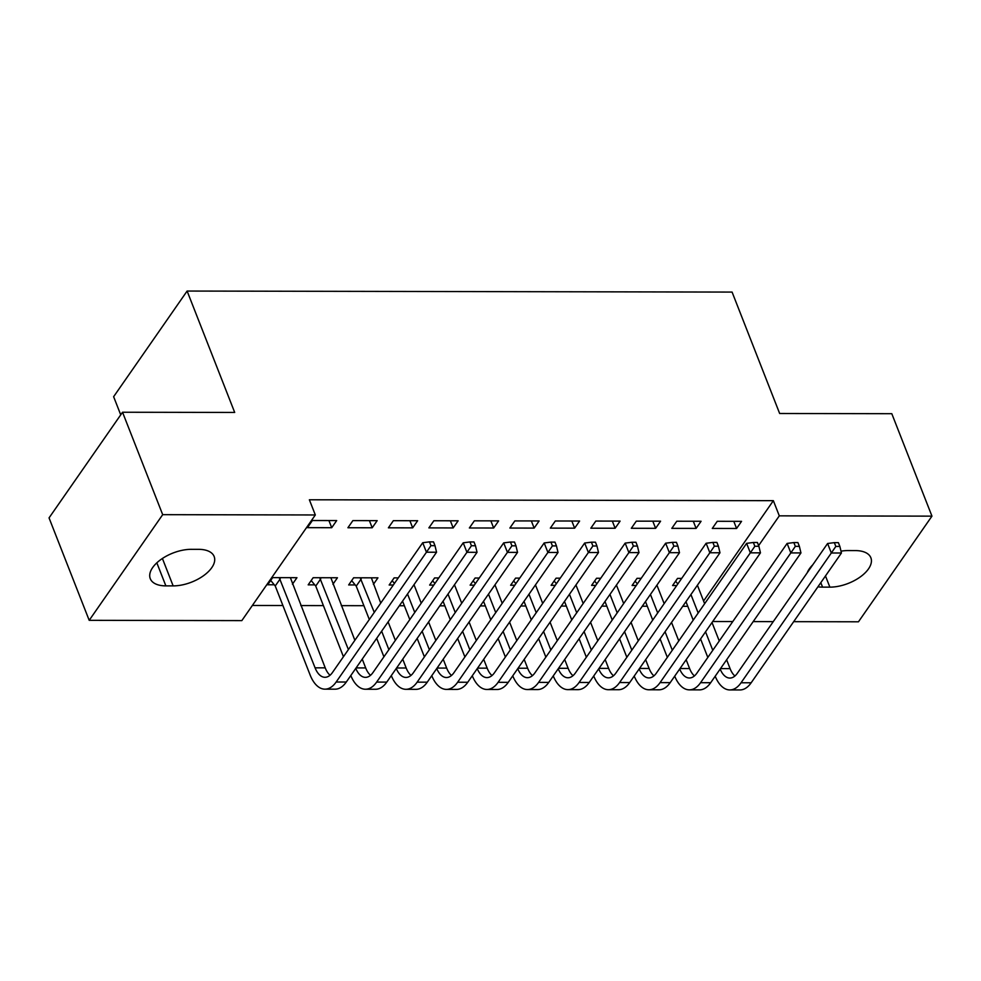 <?xml version="1.0" encoding="UTF-8"?>
<svg xmlns="http://www.w3.org/2000/svg" width="981" height="981" viewBox="0 0 981 981"><rect width="100%" height="100%" fill="white"/><g stroke="black" fill="none" stroke-linecap="round" stroke-linejoin="round"><path stroke-width="1.47" d="M252.362 605.473L282.908 605.535M300.799 605.571L323.399 605.608M341.29 605.645L363.89 605.694M399.341 605.755L404.368 605.768M439.819 605.829L444.859 605.841M480.31 605.915L485.35 605.915M520.801 605.988L525.841 606M561.291 606.062L566.319 606.074M601.77 606.135L606.81 606.148M642.261 606.221L647.301 606.233M682.751 606.295L687.791 606.307M241.829 620.617L89.197 620.323L162.687 514.669L315.318 514.964L241.829 620.617M162.687 514.669L122.539 412.241L49.05 517.894L89.197 620.323M120.724 414.84L113.624 396.704L187.113 291.05L732.084 292.08L779.65 413.492L891.803 413.7L931.95 516.141L858.461 621.795L793.678 621.672M773.261 621.635L753.187 621.598M732.77 621.549L712.709 621.513M332.915 584.271L337.439 577.76L313.147 577.711L308.181 584.848L314.754 584.86M377.17 520.641L352.878 520.604L347.912 527.741L372.204 527.778L377.17 520.641M393.32 585.007L389.163 585.007L394.129 577.87L398.274 577.87M458.139 520.801L433.847 520.752L428.881 527.888L453.173 527.937L458.139 520.801M474.289 585.167L470.132 585.154L475.098 578.017L479.255 578.03M539.121 520.948L514.829 520.911L509.862 528.048L534.155 528.097L539.121 520.948M555.271 585.326L551.114 585.314L556.08 578.177L560.237 578.177M620.09 521.107L595.798 521.058L590.832 528.195L615.124 528.244L620.09 521.107M636.24 585.473L632.083 585.473L637.049 578.324L641.206 578.336M701.072 521.267L676.78 521.218L671.813 528.354L696.105 528.403L701.072 521.267M703.585 600.997L773.359 500.666L309.371 499.783L315.318 514.964M741.55 521.34L717.258 521.291L712.292 528.428L736.584 528.477L741.55 521.34M676.731 585.559L672.574 585.547L677.54 578.41L681.697 578.41M660.581 521.181L636.289 521.144L631.323 528.281L655.615 528.33L660.581 521.181M595.749 585.399L591.592 585.387L596.558 578.25L600.715 578.263M579.599 521.034L555.307 520.985L550.341 528.121L574.633 528.17L579.599 521.034M514.78 585.24L510.623 585.24L515.589 578.103L519.746 578.103M498.63 520.874L474.338 520.825L469.372 527.974L493.664 528.011L498.63 520.874M433.798 585.093L429.641 585.081L434.608 577.944L438.765 577.956M417.648 520.727L393.356 520.678L388.39 527.815L412.682 527.864L417.648 520.727M373.405 584.345L377.93 577.834L353.638 577.784L348.672 584.934L355.245 584.946M336.679 520.568L312.387 520.519L307.421 527.655L331.713 527.704L336.679 520.568M292.424 584.198L296.949 577.686L272.657 577.637L267.69 584.774L274.263 584.786M165.863 585.878A30.386 15.598 -21.4 0 1 150.277 578.692A30.386 15.598 -21.4 0 1 160.958 559.477A30.386 15.598 -21.4 0 1 191.283 549.323L198.567 549.335A30.386 15.598 -21.4 0 1 214.152 556.521A30.386 15.598 -21.4 0 1 203.484 575.737A30.386 15.598 -21.4 0 1 173.147 585.89L165.863 585.878L156.825 562.824M773.359 500.666L779.306 515.847L931.95 516.141M122.539 412.241L234.692 412.449L187.113 291.05M840.999 551.163A30.386 15.598 -21.4 0 1 848.001 550.574L855.285 550.586A30.386 15.598 -21.4 0 1 870.87 557.772A30.386 15.598 -21.4 0 1 860.19 576.987A30.386 15.598 -21.4 0 1 829.865 587.141L822.568 587.129A30.386 15.598 -21.4 0 1 817.933 586.797M807.216 572.818A30.386 15.598 -21.4 0 1 812.795 564.786M758.62 545.595L779.306 515.847M733.788 521.328L736.584 528.477M693.297 521.242L696.105 528.403M652.806 521.169L655.615 528.33M612.328 521.095L615.124 528.244M571.837 521.021L574.633 528.17M531.346 520.936L534.155 528.097M490.856 520.862L493.664 528.011M450.365 520.788L453.173 527.937M409.886 520.703L412.682 527.864M369.396 520.629L372.204 527.778M328.905 520.555L331.713 527.704M707.816 657.429L700.581 638.95M693.211 620.139L685.964 601.672M677.834 583.965L675.578 581.218M697.405 585.228L704.64 603.707M712.01 622.506L719.257 640.985M726.627 659.796L730.085 668.613A23.74 12.41 -89.9 0 0 734.916 676.007M690.931 594.523L698.178 613.002M705.547 631.813L712.782 650.28M720.164 669.091A23.74 12.41 -89.9 0 0 729.852 678.067A23.74 12.41 -89.9 0 0 737.332 673.285L827.596 543.499L834.341 542.64L835.824 546.429L839.871 546.442L838.387 542.652L834.341 542.64M839.871 546.442L841.44 553.002L751.164 682.788A35.61 18.602 90.1 0 1 739.944 689.95L729.827 689.937A35.61 18.602 90.1 0 1 715.198 676.228M841.44 553.002L831.324 552.99L741.047 682.776A35.61 18.602 90.1 0 1 729.827 689.937M835.824 546.429L831.324 552.99L827.596 543.499M667.338 657.344L660.09 638.876M652.721 620.066L645.486 601.586M637.343 583.891L635.087 581.144M656.914 585.154L664.162 603.622M671.531 622.432L678.766 640.912M686.136 659.71L689.594 668.539A23.74 12.41 -89.9 0 0 694.425 675.934M650.452 594.449L657.687 612.929M665.057 631.727L672.304 650.207M679.674 669.005A23.74 12.41 -89.9 0 0 689.361 677.981A23.74 12.41 -89.9 0 0 696.841 673.211L787.118 543.425L793.85 542.567L795.333 546.356L799.38 546.368L797.896 542.567L793.85 542.567M799.38 546.368L800.95 552.928L710.685 682.715A35.61 18.602 90.1 0 1 699.465 689.876L689.336 689.851A35.61 18.602 90.1 0 1 674.707 676.154M800.95 552.928L790.833 552.904L700.557 682.702A35.61 18.602 90.1 0 1 689.336 689.851M795.333 546.356L790.833 552.904L787.118 543.425M626.847 657.27L619.6 638.79M612.23 619.992L604.995 601.512M596.853 583.805L594.609 581.071M616.424 585.068L623.671 603.548M631.041 622.359L638.275 640.826M645.645 659.637L649.115 668.466A23.74 12.41 -89.9 0 0 653.935 675.848M609.961 594.376L617.196 612.855M624.566 631.654L631.813 650.133M639.183 668.932A23.74 12.41 -89.9 0 0 648.87 677.908A23.74 12.41 -89.9 0 0 656.35 673.138L746.627 543.351L753.359 542.481L754.843 546.282L758.889 546.282L757.406 542.493L753.359 542.481M758.889 546.282L760.459 552.855L670.195 682.641A35.61 18.602 90.1 0 1 658.974 689.802L648.858 689.778A35.61 18.602 90.1 0 1 634.217 676.068M760.459 552.855L750.342 552.83L660.066 682.617A35.61 18.602 90.1 0 1 648.858 689.778M754.843 546.282L750.342 552.83L746.627 543.351M586.356 657.196L579.121 638.717M571.751 619.906L564.504 601.439M556.374 583.732L554.118 580.985M575.945 584.995L583.18 603.474M590.55 622.273L597.797 640.752M605.167 659.563L608.625 668.392A23.74 12.41 -89.9 0 0 613.456 675.774M569.471 594.302L576.718 612.769M584.087 631.58L591.322 650.06M598.692 668.858A23.74 12.41 -89.9 0 0 608.392 677.834A23.74 12.41 -89.9 0 0 615.872 673.064L706.136 543.266L712.868 542.407L714.364 546.196L718.411 546.209L716.915 542.419L712.868 542.407M718.411 546.209L719.98 552.769L629.704 682.568A35.61 18.602 90.1 0 1 618.484 689.717L608.367 689.704A35.61 18.602 90.1 0 1 593.726 675.995M719.98 552.769L709.852 552.757L619.587 682.543A35.61 18.602 90.1 0 1 608.367 689.704M714.364 546.196L709.852 552.757L706.136 543.266M545.865 657.123L538.63 638.643M531.261 619.833L524.013 601.353M515.883 583.658L513.627 580.911M535.454 584.921L542.689 603.389M550.059 622.199L557.306 640.679M564.676 659.477L568.134 668.306A23.74 12.41 -89.9 0 0 572.965 675.701M528.98 594.216L536.227 612.696M543.597 631.506L550.832 649.974M558.214 668.772A23.74 12.41 -89.9 0 0 567.901 677.761A23.74 12.41 -89.9 0 0 575.381 672.978L665.645 543.192L672.39 542.334L673.873 546.123L677.92 546.135L676.436 542.334L672.39 542.334M677.92 546.135L679.49 552.695L589.213 682.482A35.61 18.602 90.1 0 1 577.993 689.643L567.876 689.631A35.61 18.602 90.1 0 1 553.247 675.921M679.49 552.695L669.373 552.671L579.097 682.469A35.61 18.602 90.1 0 1 567.876 689.631M673.873 546.123L669.373 552.671L665.645 543.192M505.387 657.037L498.14 638.557M490.77 619.759L483.535 601.279M475.393 583.585L473.136 580.838M494.964 584.835L502.211 603.315M509.58 622.126L516.815 640.605M524.185 659.404L527.643 668.233A23.74 12.41 -89.9 0 0 532.475 675.627M488.501 594.143L495.736 612.622M503.106 631.421L510.353 649.9M517.723 668.699A23.74 12.41 -89.9 0 0 527.41 677.675A23.74 12.41 -89.9 0 0 534.89 672.905L625.167 543.118L631.899 542.248L633.383 546.049L637.429 546.061L635.946 542.26L631.899 542.248M637.429 546.061L638.999 552.622L548.735 682.408A35.61 18.602 90.1 0 1 537.514 689.569L527.386 689.545A35.61 18.602 90.1 0 1 512.756 675.848M638.999 552.622L628.882 552.597L538.606 682.384A35.61 18.602 90.1 0 1 527.386 689.545M633.383 546.049L628.882 552.597L625.167 543.118M464.896 656.963L457.649 638.484M450.279 619.685L443.044 601.206M434.902 583.499L432.658 580.764M454.473 584.762L461.72 603.241M469.09 622.04L476.325 640.519M483.694 659.33L487.165 668.159A23.74 12.41 -89.9 0 0 491.984 675.541M448.01 594.069L455.245 612.536M462.615 631.347L469.862 649.827M477.232 668.625A23.74 12.41 -89.9 0 0 486.919 677.601A23.74 12.41 -89.9 0 0 494.399 672.831L584.676 543.033L591.408 542.174L592.892 545.976L596.939 545.976L595.455 542.186L591.408 542.174M596.939 545.976L598.508 552.536L508.244 682.335A35.61 18.602 90.1 0 1 497.024 689.496L486.895 689.471A35.61 18.602 90.1 0 1 472.266 675.762M598.508 552.536L588.392 552.524L498.115 682.31A35.61 18.602 90.1 0 1 486.895 689.471M592.892 545.976L588.392 552.524L584.676 543.033M424.405 656.89L417.17 638.41M409.8 619.6L402.553 601.132M394.423 583.425L392.167 580.678M413.994 584.688L421.229 603.168M428.599 621.966L435.846 640.446M443.216 659.257L446.674 668.073A23.74 12.41 -89.9 0 0 451.505 675.468M407.52 593.983L414.767 612.463M422.137 631.274L429.371 649.741M436.741 668.552A23.74 12.41 -89.9 0 0 446.441 677.528A23.74 12.41 -89.9 0 0 453.909 672.745L544.185 542.959L550.917 542.101L552.413 545.89L556.46 545.902L554.964 542.113L550.917 542.101M556.46 545.902L558.03 552.462L467.753 682.249A35.61 18.602 90.1 0 1 456.533 689.41L446.416 689.398A35.61 18.602 90.1 0 1 431.775 675.688M558.03 552.462L547.901 552.45L457.637 682.236A35.61 18.602 90.1 0 1 446.416 689.398M552.413 545.89L547.901 552.45L544.185 542.959M383.914 656.804L376.679 638.337M369.31 619.526L356.226 586.135L351.676 580.605M371.358 577.821L380.738 603.082M388.108 621.893L395.355 640.372M402.725 659.171L406.183 668A23.74 12.41 -89.9 0 0 411.014 675.394M360.211 577.797L374.276 612.389M381.646 631.188L388.881 649.667M396.263 668.466A23.74 12.41 -89.9 0 0 405.95 677.442A23.74 12.41 -89.9 0 0 413.43 672.672L503.694 542.885L510.439 542.027L511.923 545.816L515.969 545.828L514.485 542.027L510.439 542.027M515.969 545.828L517.539 552.389L427.262 682.175A35.61 18.602 90.1 0 1 416.042 689.336L405.926 689.312A35.61 18.602 90.1 0 1 391.296 675.615M517.539 552.389L507.422 552.364L417.146 682.163A35.61 18.602 90.1 0 1 405.926 689.312M511.923 545.816L507.422 552.364L503.694 542.885M361.192 578.998L356.226 586.135M343.436 656.73L315.735 586.049L311.185 580.531M330.867 577.748L354.864 640.286M362.234 659.097L365.692 667.926A23.74 12.41 -89.9 0 0 370.524 675.308M319.72 577.723L348.402 649.594M355.772 668.392A23.74 12.41 -89.9 0 0 365.459 677.368A23.74 12.41 -89.9 0 0 372.939 672.598L463.216 542.812L469.948 541.941L471.432 545.743L475.478 545.743L473.995 541.953L469.948 541.941M475.478 545.743L477.048 552.315L386.784 682.102A35.61 18.602 90.1 0 1 375.564 689.263L365.435 689.238A35.61 18.602 90.1 0 1 350.806 675.529M477.048 552.315L466.931 552.291L376.655 682.077A35.61 18.602 90.1 0 1 365.435 689.238M471.432 545.743L466.931 552.291L463.216 542.812M320.701 578.913L315.735 586.049M434.988 545.669L433.504 541.88L429.457 541.868L430.941 545.657L434.988 545.669L436.557 552.229L426.441 552.217L336.164 682.003A35.61 18.602 90.1 0 1 324.944 689.165A35.61 18.602 90.1 0 1 310.119 674.965L275.244 585.976L270.707 580.445M290.376 577.674L325.214 667.853A23.74 12.41 -89.9 0 0 330.033 675.235M279.229 577.65L315.085 667.828A23.74 12.41 -89.9 0 0 324.969 677.295A23.74 12.41 -89.9 0 0 332.449 672.525L422.725 542.726L429.457 541.868M436.557 552.229L346.293 682.028A35.61 18.602 90.1 0 1 335.073 689.177L324.944 689.165M430.941 545.657L426.441 552.217L422.725 542.726M280.21 578.839L275.244 585.976M829.865 587.141L825.475 575.957M822.568 587.129L820.815 582.653M173.147 585.89L162.405 558.471M730.085 668.613L720.495 668.601M751.164 682.788L741.047 682.776M689.594 668.539L680.017 668.527M710.685 682.715L700.557 682.702M649.115 668.466L639.526 668.441M670.195 682.641L660.066 682.617M608.625 668.392L599.035 668.368M629.704 682.568L619.587 682.543M568.134 668.306L558.545 668.294M589.213 682.482L579.097 682.469M527.643 668.233L518.066 668.22M548.735 682.408L538.606 682.384M487.165 668.159L477.575 668.135M508.244 682.335L498.115 682.31M446.674 668.073L437.085 668.061M467.753 682.249L457.637 682.236M406.183 668L396.594 667.987M427.262 682.175L417.146 682.163M365.692 667.926L356.103 667.902M386.784 682.102L376.655 682.077M325.214 667.853L315.085 667.828M346.293 682.028L336.164 682.003"/></g></svg>
